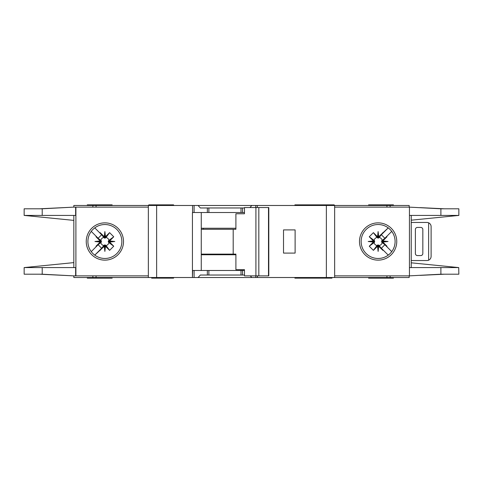 <?xml version="1.0" encoding="UTF-8"?>
<svg xmlns="http://www.w3.org/2000/svg" width="483" height="483" viewBox="0 0 483 483"><rect width="100%" height="100%" fill="white"/><g stroke="black" fill="none" stroke-linecap="round" stroke-linejoin="round"><path stroke-width="0.72" d="M239.634 275.032L235.909 275.032M213.969 275.032L210.244 275.032M210.244 207.968L213.969 207.968M235.909 207.968L239.634 207.968M104.877 245.026L104.256 245.032L104.256 246.318L104.877 246.252L104.877 245.026L106.037 245.593A4.256 4.256 0 0 0 108.977 242.659L108.415 242.122L109.695 242.122L109.641 240.926L113.74 236.779L108.977 240.341A4.256 4.256 0 0 0 106.037 237.407L105.505 237.968L105.505 236.682L104.31 236.742L100.156 232.643L103.724 237.407A4.256 4.256 0 0 0 100.784 240.341L101.345 240.878L100.066 240.878L100.12 242.074L96.02 246.221L100.784 242.659A4.256 4.256 0 0 0 103.724 245.593L104.256 245.032M100.784 242.659L101.345 242.122L101.345 240.878M103.724 237.407L104.569 238.131L105.505 237.968M378.744 245.032L377.495 245.032L377.495 246.318L378.69 246.258L382.844 250.357L378.744 245.032L378.744 246.318M377.495 246.318L373.395 250.357L369.26 246.221L374.023 242.659A4.256 4.256 0 0 0 376.963 245.593L377.495 245.032M374.023 242.659L374.585 242.122L374.585 240.878L373.305 240.878L373.359 242.074L369.26 246.221M373.305 240.878L369.26 236.779L373.395 232.643L376.963 237.407A4.256 4.256 0 0 0 374.023 240.341L374.585 240.878M376.963 237.407L378.43 238.131L378.744 236.682L378.123 236.748L378.123 237.974M381.648 241.5L381.655 242.122L382.934 242.122L382.874 241.5L381.648 241.5L381.655 240.878L382.934 240.878L386.98 236.779L382.216 240.341A4.256 4.256 0 0 0 379.276 237.407L378.744 237.968M382.88 240.926L388.048 241.5L382.874 241.5L382.934 240.878M377.549 236.742L378.123 231.574L378.123 236.748L377.495 236.682L377.495 237.968M108.977 240.341L108.246 241.192L108.415 242.122M108.409 241.5L114.809 241.5L109.641 242.074M108.415 240.878L109.695 240.878M104.877 237.974L104.877 231.574L105.451 236.742M104.256 237.968L104.256 236.682M294.908 277.52L294.908 278.142L313.37 278.142L313.37 277.52M173.602 277.52L173.602 278.142L168.633 278.142L168.633 277.52M331.96 277.52L331.96 278.142L313.37 278.142M112.122 277.52L112.122 278.142L87.284 278.142L87.284 277.52M334.236 205.48L334.236 204.858L294.908 204.858L294.908 205.48M309.398 205.48L309.398 204.858M173.602 205.48L173.602 204.858L148.764 204.858L148.764 205.48M368.595 205.48L368.595 204.858L393.44 204.858L393.44 205.48M87.906 241.5A16.971 16.971 0 0 0 104.877 258.471A16.971 16.971 0 0 0 121.855 241.5A16.971 16.971 0 0 0 104.877 224.529A16.971 16.971 0 0 0 87.906 241.5M104.877 260.138A18.638 18.638 0 0 1 86.24 241.5A18.638 18.638 0 0 1 104.877 222.862A18.638 18.638 0 0 1 123.515 241.5A18.638 18.638 0 0 1 104.877 260.138M378.123 224.529A16.971 16.971 0 0 1 388.157 227.813A16.971 16.971 0 0 0 361.145 241.5A16.971 16.971 0 0 0 388.157 255.187A16.971 16.971 0 0 0 388.157 227.813L389.642 229.039M378.123 260.138A18.638 18.638 0 0 1 359.485 241.5A18.638 18.638 0 0 1 378.123 222.862A18.638 18.638 0 0 1 396.76 241.5A18.638 18.638 0 0 1 378.123 260.138M390.125 253.497L388.157 255.187M458.711 267.57L458.85 274.205L440.894 274.205L409.445 275.859L409.445 267.582L458.711 267.582L411.238 262.818M440.894 208.795L458.85 208.795L458.85 215.418L409.445 215.418L409.445 207.141L440.894 208.795L440.894 215.418M411.238 220.182L458.711 215.43M391.254 230.747L389.389 228.809M390.228 253.394L391.375 252.108M389.389 254.191A16.971 16.971 0 0 1 378.123 258.471M334.653 275.859L409.167 275.859L409.167 277.52L334.653 277.52L334.653 205.48L409.167 205.48L409.167 207.141L334.653 207.141M409.445 275.859L409.445 207.141M411.238 267.582L411.238 215.418M73.833 207.141L73.833 205.48L194.094 205.48L194.094 212.52L192.439 212.52L192.439 277.52L73.833 277.52L73.833 275.859M244.476 212.52L207.352 212.52L207.352 207.968L200.342 207.968L198.054 205.48L194.094 205.48M198.054 205.48L251.83 205.48L249.922 207.551M255.791 207.551L255.791 205.48L251.83 205.48M255.791 205.48L326.369 205.48L326.369 277.52L257.439 277.52L257.439 275.859M334.653 205.48L326.369 205.48M334.653 277.52L326.369 277.52M257.234 275.859L257.439 277.52M257.234 277.52L255.791 277.52L255.791 275.859M250.303 275.859L251.83 277.52L255.791 277.52M251.83 277.52L198.054 277.52L200.342 275.032L207.352 275.032L207.352 270.48L192.651 270.48L192.439 277.52M194.094 270.48L194.094 277.52L198.054 277.52M194.094 277.52L192.651 277.52M444.306 274.205L420.222 275.37M427.684 274.948L443.074 274.205M420.222 207.63L444.306 208.795M427.684 208.052L443.074 208.795M112.122 205.48L112.122 204.858L87.284 204.858L87.284 205.48M148.347 275.859L73.597 275.859L42.214 274.205L24.15 274.205L24.15 267.582L73.833 262.613M75.638 207.141L75.638 215.418L42.214 215.418L42.214 208.795L73.597 207.141L148.347 207.141M73.833 215.418L73.833 267.582M42.214 208.795L24.15 208.795L24.15 215.418L73.833 220.387M24.301 267.582L75.638 267.582L75.638 275.859M42.214 215.418L24.301 215.418M100.066 240.878L96.02 236.779L96.244 236.38L98.134 238.264L91.251 231.381M98.134 238.264L101.647 234.75L99.758 232.866L101.647 234.75M94.765 227.867L99.758 232.866L100.156 232.643M104.256 246.318L94.765 255.133L101.647 248.25L98.134 244.736L91.251 251.619L96.244 246.62L96.02 246.221M104.31 236.742L104.877 231.574M105.505 236.682L109.605 232.643L113.74 236.779M109.641 240.926L114.809 241.5M109.695 242.122L113.74 246.221L109.605 250.357L106.037 245.593M105.451 246.258L104.877 251.426L104.877 246.252L105.451 246.258L109.605 250.357M104.877 251.426L104.31 246.258M99.758 250.134L101.647 248.25M98.134 244.736L96.244 246.62M100.12 242.074L94.952 241.5L100.12 240.926M73.597 207.141L39.684 208.795M40.717 208.795L65.887 207.545M39.684 274.205L73.597 275.859M40.717 274.205L65.887 275.455M148.347 277.52L148.347 205.48M207.352 212.52L194.094 212.52M207.352 207.968L244.476 207.968M295.113 253.092L295.113 229.908L283.521 229.908L283.521 253.092L295.113 253.092M368.595 277.52L368.595 278.142L393.44 278.142L393.44 277.52M244.476 270.48L207.352 270.48M244.476 275.032L207.352 275.032M201.26 212.52L201.26 270.48M317.355 277.52L317.355 278.142M152.906 277.52L152.906 278.142L168.633 278.142M151.662 277.52L151.662 278.142L152.906 278.142M100.784 240.341L96.02 236.779M103.724 245.593L100.156 250.357M109.605 232.643L106.037 237.407M113.74 246.221L108.977 242.659M105.505 246.318L105.505 245.032M100.066 242.122L101.345 242.122M94.952 241.5L101.352 241.5M382.934 242.122L386.98 246.221L386.756 246.62L384.866 244.736L391.749 251.619M384.866 244.736L381.353 248.25L383.242 250.134L381.353 248.25M388.235 255.133L383.242 250.134L382.844 250.357M378.744 236.682L388.235 227.873L381.353 234.75L384.866 238.264L391.749 231.381L386.756 236.38L386.98 236.779M378.69 246.258L378.123 251.426L377.549 246.258M373.359 242.074L368.191 241.5L373.359 240.926M377.495 236.682L373.395 232.643M378.123 231.574L378.69 236.742M383.242 232.866L381.353 234.75M384.866 238.264L386.756 236.38M388.048 241.5L382.88 242.074M420.759 227.427L417.451 227.427A2.071 2.071 0 0 0 415.38 229.491L415.38 253.509A2.071 2.071 0 0 0 417.451 255.573L420.759 255.573A2.071 2.071 0 0 0 422.83 253.509L422.83 229.491A2.071 2.071 0 0 0 420.759 227.427M428.626 260.198L428.626 222.802C430.202 223.581 431.029 224.843 431.114 226.593L431.114 256.407C431.029 258.157 430.202 259.419 428.626 260.198A4.142 4.142 0 0 1 426.972 260.542L412.482 260.542A4.142 4.142 0 0 1 411.238 260.355M411.238 222.645A4.142 4.142 0 0 1 412.482 222.458L426.972 222.458A4.142 4.142 0 0 1 428.626 222.802M369.26 236.779L374.023 240.341M374.591 241.5L368.191 241.5M374.585 242.122L373.305 242.122M379.276 237.407L382.844 232.643M373.395 250.357L376.963 245.593M382.216 240.341L381.655 240.878M378.123 245.026L378.123 251.426M379.276 245.593A4.256 4.256 0 0 0 382.216 242.659L381.655 242.122M382.216 242.659L386.98 246.221M258.822 275.859L244.476 275.859L244.476 269.653L235.903 269.653L235.903 254.124L233.192 254.124L233.192 229.286L235.903 229.286L235.903 213.764L244.476 213.764L244.476 207.551L268.494 207.551L268.494 275.859L258.822 275.859L258.822 207.551M268.494 275.859L268.802 275.859L268.802 207.551L268.494 207.551M255.912 275.859L255.912 207.551M244.476 213.764L243.963 213.764M201.26 254.124L233.192 254.124M233.192 229.286L201.26 229.286M235.903 254.746L201.26 254.746M201.26 228.254L235.903 228.254M440.894 267.582L440.894 274.205M390.131 207.141L390.131 205.48M386.937 207.141L386.937 205.48M386.937 275.859L386.937 277.52M390.131 275.859L390.131 277.52M75.897 207.141L75.897 275.859M42.214 274.205L42.214 267.582M92.869 205.48L92.869 207.141M96.063 205.48L96.063 207.141M156.631 277.52L156.631 205.48M192.566 205.48L192.566 212.52M242.526 212.52L242.526 207.968M257.312 207.551L257.312 205.48M96.063 275.859L96.063 277.52M92.869 275.859L92.869 277.52M242.526 275.032L242.526 270.48M157.041 277.52L157.041 278.142M203.295 254.124L203.295 254.746M203.295 228.254L203.295 229.286M241.005 212.52L241.005 207.968M208.873 212.52L208.873 207.968M241.005 275.032L241.005 270.48M208.873 275.032L208.873 270.48M309.398 277.52L309.398 278.142"/></g></svg>
